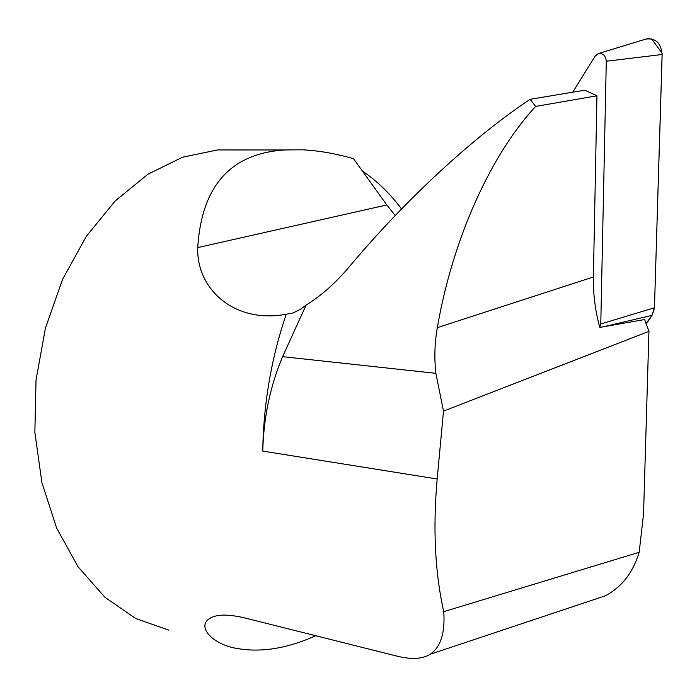 <?xml version="1.0" encoding="UTF-8"?>
<svg xmlns="http://www.w3.org/2000/svg" width="697" height="697" viewBox="0 0 697 697"><rect width="100%" height="100%" fill="white"/><g stroke="black" fill="none" stroke-linecap="round" stroke-linejoin="round"><path stroke-width="1.05" d="M362.379 171.035C377.112 181.002 390.163 193.653 401.55 208.978M589.531 601.093L605.179 595.865C621.593 587.283 632.928 572.76 639.175 552.285L643.558 513.794L648.942 331.336L443.501 411.117L437.176 478.996C432.793 528.343 434.989 572.568 443.762 611.661C445.191 633.085 440.635 647.286 430.084 654.283C422.574 659.031 411.674 659.676 397.403 656.226L243.802 617.699C229.487 614.449 218.954 614.275 212.193 617.176C194.202 624.861 212.019 644.716 237.477 648.55C261.436 652.688 287.512 648.41 315.706 635.734M395.216 215.556L386.809 204.962L353.475 158.663C335.37 153.514 318.285 150.552 302.237 149.794L284.803 149.96C230.672 153.34 201.642 185.881 197.721 247.583C196.38 289.525 234.767 323.905 286.249 314.234C271.333 357.988 263.501 403.607 262.752 451.098C263.649 417.416 270.262 385.938 282.59 356.664L306.131 305.042C321.535 295.572 336.154 282.529 349.99 265.932C405.976 199.316 473.106 137.231 530.086 99.322L584.809 90.183L596.946 95.794L535.627 106.432L530.086 99.322M235.743 149.942L217.508 149.942L182.527 157.208L147.921 174.233L115.284 200.858L86.289 236.37L62.538 279.427L45.444 328.095L36.026 379.978L34.85 432.375L41.907 482.594L56.657 528.117L78.108 566.861L104.951 597.294L135.68 618.5L168.735 630.132M648.942 331.336L644.638 319.522L599.777 327.442L600.77 323.966L606.294 61.231C605.693 55.577 603.053 53.024 598.392 53.564L595.09 56.213L572.742 92.196M599.777 327.442C595.229 310.775 593.103 293.951 593.4 276.979L596.946 95.794M443.501 411.117L435.869 373.331C434.17 358.04 434.658 342.811 437.324 327.66C452.667 238.574 491.002 154.534 535.627 106.432M286.249 314.234L293.054 312.988L300.329 309.363L306.131 305.042M639.175 552.285L443.762 611.661M598.392 53.564L645.927 39.058C655.581 37.899 660.983 43.04 662.15 54.497L654.457 307.769L651.991 315.349L645.997 323.556C650.249 319.287 653.072 314.016 654.457 307.752L662.15 53.303L651.599 38.849M647.565 38.683L649.587 38.579M437.176 478.996L262.752 451.098M593.4 276.979L437.324 327.66M435.869 373.331L282.59 356.664M386.809 204.962L197.721 247.583M600.77 323.966L654.457 307.769M662.15 54.497L606.294 61.231M651.991 315.349L602.983 326.902M284.803 149.96L217.508 149.942M605.179 595.865L430.093 654.3"/></g></svg>
